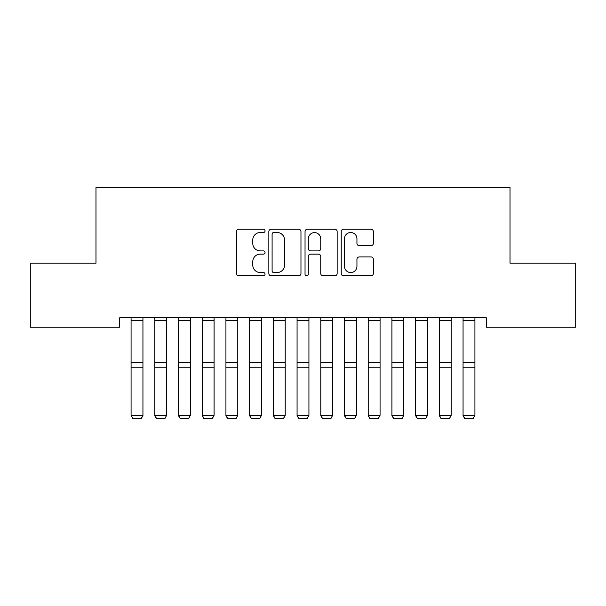 <?xml version="1.0" encoding="UTF-8"?>
<svg xmlns="http://www.w3.org/2000/svg" width="606" height="606" viewBox="0 0 606 606"><rect width="100%" height="100%" fill="white"/><g stroke="black" fill="none" stroke-linecap="round" stroke-linejoin="round"><path stroke-width="0.91" d="M265.057 230.878A1.629 1.629 0 0 0 263.428 229.25L238.703 229.25A2.326 2.326 0 0 0 236.37 231.583L236.37 273.48A2.326 2.326 0 0 0 238.703 275.806L263.428 275.806A1.629 1.629 0 0 0 265.057 274.177A1.629 1.629 0 0 0 263.428 272.548L260.232 272.548A7.446 7.446 0 0 1 252.785 265.095L252.785 261.603A7.446 7.446 0 0 1 260.232 254.156L263.428 254.156A1.629 1.629 0 0 0 265.057 252.528A1.629 1.629 0 0 0 263.428 250.899L260.232 250.899A7.446 7.446 0 0 1 252.785 243.453L252.785 239.961A7.446 7.446 0 0 1 260.232 232.515L263.428 232.515A1.629 1.629 0 0 0 265.057 230.878M371.024 245.665A2.326 2.326 0 0 0 373.349 243.332L373.349 231.583A2.326 2.326 0 0 0 371.024 229.25L343.557 229.25A2.326 2.326 0 0 0 341.231 231.583L341.231 273.48A2.326 2.326 0 0 0 343.557 275.806L371.024 275.806A2.326 2.326 0 0 0 373.349 273.48L373.349 259.277A2.326 2.326 0 0 0 371.024 256.952L359.267 256.952A2.326 2.326 0 0 0 356.942 259.277L356.942 266.322A6.227 6.227 0 0 1 350.715 272.548A6.227 6.227 0 0 1 344.488 266.322L344.488 238.741A6.227 6.227 0 0 1 350.715 232.515A6.227 6.227 0 0 1 356.942 238.741L356.942 243.332A2.326 2.326 0 0 0 359.267 245.665L371.024 245.665M486.3 317.741L119.7 317.741L119.7 327.225L30.3 327.225L30.3 263.201L95.983 263.201L95.983 187.315L510.017 187.315L510.017 263.201L575.7 263.201L575.7 327.225L486.3 327.225L486.3 317.741M300.962 231.583A2.326 2.326 0 0 0 298.637 229.25L271.17 229.25A2.326 2.326 0 0 0 268.844 231.583L268.844 273.48A2.326 2.326 0 0 0 271.17 275.806L298.637 275.806A2.326 2.326 0 0 0 300.962 273.48L300.962 231.583M307.363 229.25L334.83 229.25A2.326 2.326 0 0 1 337.156 231.583L337.156 273.48A2.326 2.326 0 0 1 334.83 275.806L323.074 275.806A2.326 2.326 0 0 1 320.748 273.48L320.748 256.482A2.326 2.326 0 0 0 318.423 254.156L310.62 254.156A2.326 2.326 0 0 0 308.295 256.482L308.295 274.177A1.629 1.629 0 0 1 306.666 275.806A1.629 1.629 0 0 1 305.038 274.177L305.038 231.583A2.326 2.326 0 0 1 307.363 229.25M273.73 232.515A1.629 1.629 0 0 0 272.102 234.143L272.102 270.92A1.629 1.629 0 0 0 273.73 272.548L277.109 272.548A7.446 7.446 0 0 0 284.555 265.095L284.555 239.961A7.446 7.446 0 0 0 277.109 232.515L273.73 232.515M320.748 238.855A6.227 6.227 0 0 0 314.522 232.628A6.227 6.227 0 0 0 308.295 238.855L308.295 248.574A2.326 2.326 0 0 0 310.62 250.899L318.423 250.899A2.326 2.326 0 0 0 320.748 248.574L320.748 238.855M142.94 317.741L142.94 415.731L141.16 418.685L132.858 418.519L141.16 418.685M132.858 418.685L131.078 415.322L142.94 415.322L141.16 418.519M131.078 317.741L131.078 415.322L132.858 418.519M154.795 415.731L156.575 418.685L154.795 415.322L166.65 415.322L164.87 418.685L156.575 418.519L164.87 418.685M178.505 415.731L180.285 418.685L178.505 415.322L190.36 415.322L188.587 418.685L180.285 418.519L188.587 418.685M166.65 317.741L166.65 415.322L164.87 418.519M154.795 317.741L154.795 415.322L156.575 418.519M190.36 317.741L190.36 415.322L188.587 418.519M178.505 317.741L178.505 415.322L180.285 418.519M202.222 415.731L203.995 418.685L202.222 415.322L214.077 415.322L212.297 418.685L203.995 418.519L212.297 418.685M225.932 415.731L227.712 418.685L225.932 415.322L237.787 415.322L236.014 418.685L227.712 418.519L236.014 418.685M214.077 317.741L214.077 415.322L212.297 418.519M202.222 317.741L202.222 415.322L203.995 418.519M237.787 317.741L237.787 415.322L236.014 418.519M225.932 317.741L225.932 415.322L227.712 418.519M249.649 415.731L251.422 418.685L249.649 415.322L261.504 415.322L259.724 418.685L251.422 418.519L259.724 418.685M261.504 317.741L261.504 415.322L259.724 418.519M249.649 317.741L249.649 415.322L251.422 418.519M273.359 415.731L275.139 418.685L273.359 415.322L285.214 415.322L283.434 418.685L275.139 418.519L283.434 418.685M285.214 317.741L285.214 415.322L283.434 418.519M273.359 317.741L273.359 415.322L275.139 418.519M297.069 415.731L298.849 418.685L297.069 415.322L308.931 415.322L307.151 418.685L298.849 418.519L307.151 418.685M308.931 317.741L308.931 415.322L307.151 418.519M297.069 317.741L297.069 415.322L298.849 418.519M320.786 415.731L322.566 418.685L320.786 415.322L332.641 415.322L330.861 418.685L322.566 418.519L330.861 418.685M332.641 317.741L332.641 415.322L330.861 418.519M320.786 317.741L320.786 415.322L322.566 418.519M344.496 415.731L346.276 418.685L344.496 415.322L356.351 415.322L354.578 418.685L346.276 418.519L354.578 418.685M356.351 317.741L356.351 415.322L354.578 418.519M344.496 317.741L344.496 415.322L346.276 418.519M368.213 415.731L369.986 418.685L368.213 415.322L380.068 415.322L378.288 418.685L369.986 418.519L378.288 418.685M380.068 317.741L380.068 415.322L378.288 418.519M368.213 317.741L368.213 415.322L369.986 418.519M391.923 415.731L393.703 418.685L391.923 415.322L403.778 415.322L402.005 418.685L393.703 418.519L402.005 418.685M403.778 317.741L403.778 415.322L402.005 418.519M391.923 317.741L391.923 415.322L393.703 418.519M415.64 415.731L417.413 418.685L415.64 415.322L427.495 415.322L425.715 418.685L417.413 418.519L425.715 418.685M427.495 317.741L427.495 415.322L425.715 418.519M415.64 317.741L415.64 415.322L417.413 418.519M439.35 415.731L441.13 418.685L439.35 415.322L451.205 415.322L449.425 418.685L441.13 418.519L449.425 418.685M451.205 317.741L451.205 415.322L449.425 418.519M439.35 317.741L439.35 415.322L441.13 418.519M463.06 415.731L464.84 418.685L463.06 415.322L474.922 415.322L473.142 418.685L464.84 418.519L473.142 418.685M474.922 317.741L474.922 415.322L473.142 418.519M463.06 317.741L463.06 415.322L464.84 418.519M142.94 317.786L131.078 317.786M142.94 362.577L131.078 362.577M142.94 367.213L131.078 367.213M142.94 320.46L131.078 320.46M166.65 317.786L154.795 317.786M166.65 362.577L154.795 362.577M166.65 367.213L154.795 367.213M166.65 320.46L154.795 320.46M190.36 317.786L178.505 317.786M190.36 362.577L178.505 362.577M190.36 367.213L178.505 367.213M190.36 320.46L178.505 320.46M214.077 317.786L202.222 317.786M214.077 362.577L202.222 362.577M214.077 367.213L202.222 367.213M214.077 320.46L202.222 320.46M237.787 317.786L225.932 317.786M237.787 362.577L225.932 362.577M237.787 367.213L225.932 367.213M237.787 320.46L225.932 320.46M261.504 317.786L249.649 317.786M261.504 362.577L249.649 362.577M261.504 367.213L249.649 367.213M261.504 320.46L249.649 320.46M285.214 317.786L273.359 317.786M285.214 362.577L273.359 362.577M285.214 367.213L273.359 367.213M285.214 320.46L273.359 320.46M308.931 317.786L297.069 317.786M308.931 362.577L297.069 362.577M308.931 367.213L297.069 367.213M308.931 320.46L297.069 320.46M332.641 317.786L320.786 317.786M332.641 362.577L320.786 362.577M332.641 367.213L320.786 367.213M332.641 320.46L320.786 320.46M356.351 317.786L344.496 317.786M356.351 362.577L344.496 362.577M356.351 367.213L344.496 367.213M356.351 320.46L344.496 320.46M380.068 317.786L368.213 317.786M380.068 362.577L368.213 362.577M380.068 367.213L368.213 367.213M380.068 320.46L368.213 320.46M403.778 317.786L391.923 317.786M403.778 362.577L391.923 362.577M403.778 367.213L391.923 367.213M403.778 320.46L391.923 320.46M427.495 317.786L415.64 317.786M427.495 362.577L415.64 362.577M427.495 367.213L415.64 367.213M427.495 320.46L415.64 320.46M451.205 317.786L439.35 317.786M451.205 362.577L439.35 362.577M451.205 367.213L439.35 367.213M451.205 320.46L439.35 320.46M474.922 317.786L463.06 317.786M474.922 362.577L463.06 362.577M474.922 367.213L463.06 367.213M474.922 320.46L463.06 320.46"/></g></svg>
